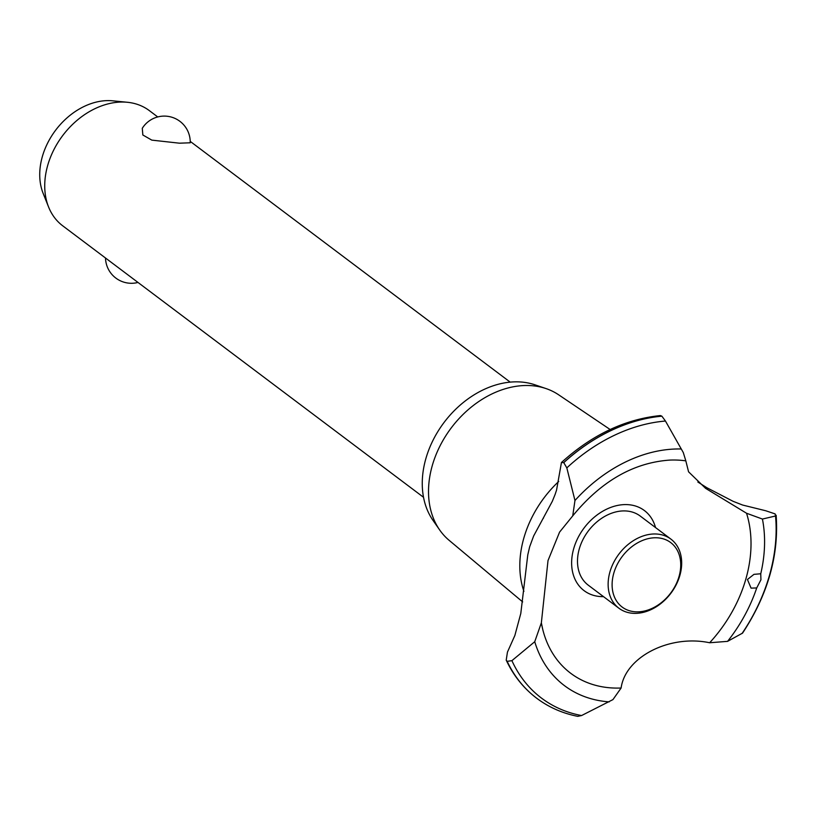 <?xml version="1.0" encoding="UTF-8"?>
<svg xmlns="http://www.w3.org/2000/svg" width="817" height="817" viewBox="0 0 817 817"><rect width="100%" height="100%" fill="white"/><g stroke="black" fill="none" stroke-linecap="round" stroke-linejoin="round"><path stroke-width="1.23" d="M179.454 143.189L151.809 140.126L142.842 134.989L142.281 128.31A25.94 25.94 0 0 1 190.218 142.791L179.454 143.189M157.742 116.943L149.337 110.622A72.059 54.218 127 0 0 127.401 102.278A72.059 54.218 127 0 0 124.838 102.094A72.059 54.218 127 0 0 61.735 136.878A72.059 54.218 127 0 0 48.591 207.018A72.059 54.218 127 0 0 62.684 225.788L423.533 497.287M48.591 207.018L43.138 193.363A63.665 47.907 -53 0 1 54.749 131.394A63.665 47.907 -53 0 1 110.509 100.654A63.665 47.907 -53 0 1 112.766 100.828L127.401 102.278M522.676 601.915L449.115 540.313A91.126 68.567 -53 0 1 439.658 529.947L432.939 520.286A87.337 65.717 -53 0 1 438.331 430.804A87.337 65.717 -53 0 1 519.346 381.907A87.337 65.717 -53 0 1 534.88 384.787L546.032 388.575A91.126 68.567 -53 0 1 558.614 394.785L610.146 429.517M439.658 529.947A91.126 68.567 -53 0 1 445.285 436.584A91.126 68.567 -53 0 1 529.824 385.563A91.126 68.567 -53 0 1 546.032 388.575M523.911 591.355A97.427 73.305 -53 0 1 558.726 481.468M529.671 546.757L533.654 535.952L552.282 501.393L555.1 494.469L556.54 490.159L561.453 462.493L563.771 462.647L566.824 467.886L574.964 500.504L572.737 515.874L559.584 532.102L548.013 560.564L541.354 622.84L534.737 641.713L511.912 660.657L507.173 661.341L506.213 660.146L507.449 652.109L514.853 635.514L520.786 613.496L527.782 554.876L529.671 546.757M603.518 596.635A50.133 37.715 -53 0 1 601.159 596.604A50.133 37.715 -53 0 1 573.697 548.677A50.133 37.715 -53 0 1 627.354 504.62A50.133 37.715 -53 0 1 655.51 527.537M572.737 515.874C601.22 481.131 633.665 462.534 670.052 460.073A124.204 93.455 -53 0 1 677.865 460.104A124.204 93.455 -53 0 1 685.82 460.849L683.308 452.587L665.457 421.041L661.872 416.18L660.381 415.567C624.964 419.203 591.988 434.848 561.453 462.493M507.173 661.341A164.585 123.837 -53 0 0 536.8 698.31A164.585 123.837 -53 0 0 537.76 699.025C549.555 707.624 562.882 713.394 577.731 716.346L581.571 715.549L612.944 699.607L621.114 688.016A124.204 93.455 -53 0 1 612.944 687.996A124.204 93.455 -53 0 1 542.713 629.304A124.204 93.455 -53 0 1 541.416 623.167M621.114 688.016C625.301 656.909 669.603 634.309 709.656 642.754L727.579 641.355L742.571 633.104C767.837 594.725 779.03 555.427 776.15 515.221L775.517 515.997L762.424 519.05L746.544 513.25A124.204 93.455 -53 0 1 709.656 642.754M760.933 579.794L756.716 587.954L751.068 588.128L747.432 579.498L753.968 574.351L760.75 573.769L760.933 579.794M746.544 513.25L705.582 488.341L688.568 471.807L685.82 460.849M697.841 482.02L706.889 487.739L733.135 501.332L742.592 505.039L765.713 510.748L775.119 513.903L775.517 515.997A161.603 121.6 -53 0 1 769.481 575.28A161.603 121.6 -53 0 1 742.03 633.522M618.908 608.226L588.26 585.166A43.24 32.537 -53 0 1 582.899 539.69A43.24 32.537 -53 0 1 625.556 510.942A43.24 32.537 -53 0 1 640.252 516.068L670.9 539.118A43.24 32.537 -53 0 1 676.272 584.594A43.24 32.537 -53 0 1 633.604 613.342A43.24 32.537 -53 0 1 618.908 608.226A43.24 32.537 -53 0 1 613.536 562.75A43.24 32.537 -53 0 1 656.204 534.001A43.24 32.537 -53 0 1 670.9 539.118M656.97 537.79A40.35 30.362 127 0 0 613.771 573.248A40.35 30.362 127 0 0 635.871 611.831A40.35 30.362 127 0 0 679.07 576.373A40.35 30.362 127 0 0 656.97 537.79M756.716 587.954A137.838 103.718 -53 0 1 727.579 641.355M762.424 519.05A137.838 103.718 -53 0 1 760.75 573.769M536.769 698.29A164.585 123.837 -53 0 1 536.738 698.269A164.585 123.837 -53 0 1 536.381 697.994A164.585 123.837 -53 0 1 507.112 661.3M581.571 715.549A161.603 121.6 -53 0 1 511.912 660.657M609.206 701.864A137.838 103.718 -53 0 1 534.737 641.713M574.964 500.504A137.838 103.718 -53 0 1 681.235 448.993M566.824 467.886A161.603 121.6 -53 0 1 665.457 421.041M563.771 462.647A164.585 123.837 -53 0 1 661.872 416.18M563.71 462.606A164.585 123.837 -53 0 1 661.811 416.129M105.505 258.009A25.94 25.94 0 0 0 137.991 282.447M510.186 382.121L190.218 141.382M543.519 517.937L543.203 518.489M536.381 697.994C523.472 688.118 513.413 675.506 506.213 660.146M542.713 629.304L541.354 622.84"/></g></svg>
